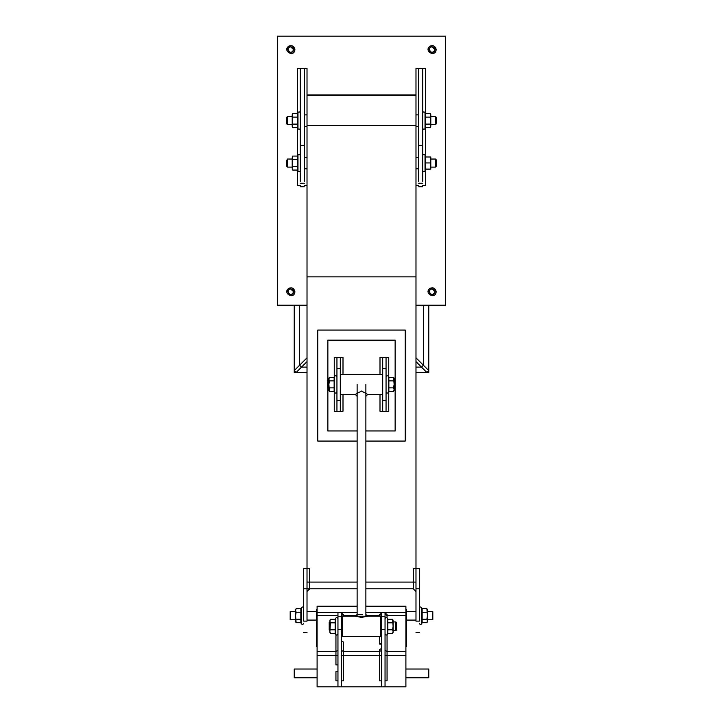 <?xml version="1.0" encoding="UTF-8"?>
<svg xmlns="http://www.w3.org/2000/svg" width="723" height="723" viewBox="0 0 723 723"><rect width="100%" height="100%" fill="white"/><g stroke="black" fill="none" stroke-linecap="round" stroke-linejoin="round"><path stroke-width="1.08" d="M367.727 616.276L365.874 614.469M357.126 614.469L362.521 614.478M355.499 616.213L361.5 617.406L367.501 616.222M365.838 396.312L367.727 394.406L361.5 391.053L355.273 394.406L357.162 396.312M297.596 170.294L297.596 185.368L300.289 185.368M297.596 113.384L297.596 68.441L300.289 68.441L300.289 181.356M297.596 127.835L297.596 155.843M415.987 185.368L418.68 185.368M415.987 582.087L413.294 582.087L413.294 568.63L415.987 568.63L415.987 621.129L419.349 621.129C419.349 635.381 419.349 635.381 419.349 621.129L419.349 568.63L415.987 568.63L415.987 68.441L418.68 68.441L418.68 181.356M425.404 113.384L425.404 68.441L418.68 68.441M425.404 170.294L425.404 185.368L422.711 185.368M425.404 155.843L425.404 127.835M307.013 591.504L309.706 588.811L309.706 568.63L303.651 568.63L303.651 621.129L307.013 621.129C307.013 635.381 307.013 635.381 307.013 621.129L307.013 68.441L300.289 68.441M307.013 185.368L304.32 185.368M423.389 305.223L423.389 365.214L415.987 357.813L428.766 370.592L428.766 305.223L428.766 372.499L415.987 372.499L426.868 372.499L428.766 370.592L426.868 372.499L415.987 361.617L421.482 367.112L423.389 365.214L428.766 370.592M294.234 370.592L307.013 357.813L294.234 370.592L296.132 372.499L294.234 370.592L294.234 305.223L294.234 372.499L307.013 372.499L296.132 372.499L301.518 367.112L296.132 372.499M307.013 367.112L301.518 367.112L307.013 361.617L301.518 367.112L299.611 365.214L299.611 305.223M426.868 372.499L421.482 367.112L415.987 367.112M294.903 291.776C294.243 300.135 281.934 293.023 288.848 288.278C292.155 287.212 294.171 288.378 294.903 291.776L294.903 291.676M291.215 287.754L286.832 291.776M436.168 291.776C435.508 300.135 423.199 293.023 430.113 288.278C433.42 287.212 435.436 288.378 436.168 291.776L436.168 291.676M432.481 287.754L428.097 291.776M436.168 49.607C435.508 57.967 423.199 50.854 430.113 46.109C433.42 45.043 435.436 46.209 436.168 49.607L436.168 49.507M432.481 45.585L428.097 49.607M294.903 49.607C294.243 57.967 281.934 50.854 288.848 46.109C292.155 45.043 294.171 46.209 294.903 49.607L294.903 49.507M291.215 45.585L286.832 49.607M307.013 305.223L277.415 305.223L277.415 36.15L445.585 36.15L445.585 305.223L415.987 305.223M429.317 49.553L429.317 49.607C431.197 53.24 433.068 53.24 434.948 49.607L431.884 46.796M429.317 49.607C429.769 43.769 438.364 48.73 433.538 52.047C431.233 52.788 429.824 51.975 429.317 49.607C429.769 55.436 438.364 50.474 433.538 47.167C431.233 46.417 429.824 47.23 429.317 49.607M288.052 49.553L288.052 49.607C289.932 53.24 291.803 53.24 293.683 49.607L290.619 46.796M288.052 49.607C288.504 43.769 297.099 48.73 292.273 52.047C289.968 52.788 288.558 51.975 288.052 49.607C288.504 55.436 297.099 50.474 292.273 47.167C289.968 46.417 288.558 47.23 288.052 49.607M288.052 291.721L288.052 291.776C289.932 295.409 291.803 295.409 293.683 291.776L290.619 288.965M288.052 291.776C288.504 285.937 297.099 290.899 292.273 294.216C289.968 294.957 288.558 294.144 288.052 291.776C288.504 297.605 297.099 292.643 292.273 289.336C289.968 288.594 288.558 289.399 288.052 291.776M429.317 291.721L429.317 291.776C431.197 295.409 433.068 295.409 434.948 291.776L431.884 288.965M429.317 291.776C429.769 285.937 438.364 290.899 433.538 294.216C431.233 294.957 429.824 294.144 429.317 291.776C429.769 297.605 438.364 292.643 433.538 289.336C431.233 288.594 429.824 289.399 429.317 291.776M304.32 181.356L304.32 68.441M304.32 186.796L300.289 186.796M422.711 181.356L422.711 68.441M422.711 186.796L418.68 186.796M334.252 391.604L334.252 411.288L336.945 411.288L336.945 357.478L334.252 357.478L334.252 377.153M343 374.288L343 357.478L336.945 357.478M343 394.469L343 411.288L336.945 411.288M388.748 377.153L388.748 357.478L382.693 357.478L382.693 411.288L380 411.288L380 394.469M388.748 391.604L388.748 411.288L382.693 411.288M380 374.288L380 357.478L382.693 357.478M365.874 582.087L413.294 582.087L413.294 588.811L415.987 591.504M303.651 588.811L357.126 588.811M365.874 588.811L413.294 588.811M405.223 441.066L365.874 441.066L405.223 441.066L405.223 330.068L405.223 441.066M357.126 441.066L317.777 441.066L317.777 330.068L405.223 330.068L317.777 330.068L317.777 441.066L357.126 441.066M303.651 621.129C303.651 635.381 303.651 635.381 303.651 621.129M419.349 588.811L415.987 588.811M415.987 621.129C415.987 635.381 415.987 635.381 415.987 621.129M340.307 411.288L340.307 357.478M386.055 411.288L386.055 357.478M335.942 634.749L335.942 664.916L337.957 664.916M337.415 617.758L337.957 617.451M337.957 671.64L335.942 671.64L335.942 680.858L337.957 680.858M341.319 680.858L343.335 680.858L343.335 641.97L341.319 640.813M343.335 616.213L343.335 614.505L341.319 613.068M341.319 636.466L343.226 636.394M342.331 635.879L341.319 635.3M385.043 655.336L387.058 655.336L387.058 680.858L385.043 680.858M317.099 606.19L357.126 606.19L317.099 606.208L317.099 686.85L405.901 686.85L405.901 655.336L387.058 655.336L387.058 634.749M387.058 617.867L387.058 614.505L385.043 613.068M381.681 644.039L379.665 644.039L381.681 642.883M381.681 613.068L379.665 614.505L379.665 616.213M379.665 636.394L379.665 644.039M381.681 648.395L379.665 649.552L379.665 680.858L381.681 680.858M405.901 606.19L365.874 606.19L405.901 606.208L405.901 655.336M317.099 609.561L316.43 609.561L316.43 646.498L316.43 616.249M317.099 612.48L316.43 612.48M406.57 616.249L406.57 646.498L406.57 612.48L405.901 612.48M406.57 612.48L406.57 609.561L405.901 609.561M337.957 616.258L337.957 686.85L341.319 686.85L341.319 612.58L337.957 612.58L337.957 616.258L341.319 616.258M381.681 616.258L381.681 686.85L385.043 686.85L385.043 612.58L381.681 612.58L381.681 616.258L385.043 616.258M317.099 669.028L294.234 669.028L294.234 677.767L317.099 677.767M405.901 677.767L428.766 677.767L428.766 669.028L405.901 669.028M286.832 160.244L286.832 166.435L287.501 167.103L287.501 159.033L286.832 160.244M436.168 166.435L436.168 159.711L435.499 159.033L435.499 167.103L436.168 166.435M286.832 120.605L286.832 123.967L287.501 124.645L287.501 116.575L286.832 117.243L286.832 120.605M436.168 123.967L436.168 117.243L435.499 116.575L435.499 124.645L436.168 123.967M396.484 630.004L396.484 622.611L395.806 621.934L395.806 630.682L396.484 630.004M329.887 626.308L329.887 621.066L330.42 622.81L329.887 631.55L329.887 621.934L329.209 622.611L329.209 630.004L329.887 630.682M393.113 621.066L393.113 631.55L392.58 629.805L393.113 626.308L392.58 619.313L393.113 620.253M392.58 619.313L387.844 619.313L387.844 633.303L392.58 633.303L393.113 631.55M387.844 622.81L392.58 622.81M387.844 629.805L392.58 629.805M385.043 618.771C385.549 617.397 386.317 617.225 387.356 618.264L387.356 634.351C386.317 635.39 385.549 635.219 385.043 633.845M387.844 619.313L387.356 618.264M329.887 621.066L330.42 619.313L329.887 620.253M329.887 631.55L330.42 633.303L329.887 632.363M330.42 622.81L335.156 622.81L335.156 619.313L330.42 619.313M335.156 622.81L335.156 629.805L330.42 629.805M335.156 629.805L335.156 633.303L330.42 633.303M337.957 618.771C337.451 617.397 336.683 617.225 335.644 618.264L335.156 619.313M393.981 388.757L394.65 388.079L394.65 380.687L393.981 380.009M328.052 380.009L327.383 380.687L327.383 388.079L328.052 388.757L328.052 380.009L328.875 380.009M394.125 379.141L394.125 389.625L393.583 387.88L394.125 384.383L393.583 377.388L394.125 378.328M393.583 377.388L388.857 377.388L388.857 391.369L393.583 391.369L394.125 389.625M388.857 380.885L393.583 380.885M388.857 387.88L393.583 387.88M386.055 376.846C386.552 375.472 387.329 375.3 388.359 376.34L388.359 392.426C387.329 393.466 386.552 393.294 386.055 391.92M388.857 377.388L388.359 376.34M328.875 389.625L328.875 379.141L329.417 380.885L328.875 384.383L329.417 391.369L328.875 390.438M329.417 380.885L334.143 380.885L334.143 377.388L329.417 377.388L328.875 379.141M334.143 380.885L334.143 387.88L329.417 387.88M334.143 387.88L334.143 391.369L329.417 391.369M336.945 376.846C336.448 375.472 335.671 375.3 334.641 376.34L334.143 377.388M430.791 115.364L430.791 125.847L430.248 124.103L430.791 120.605L430.248 113.619L430.791 114.55M430.248 113.619L425.513 113.619L425.513 127.6L430.248 127.6L430.791 125.847M425.513 117.108L430.248 117.108M425.513 124.103L430.248 124.103M422.711 113.068C423.217 111.694 423.985 111.523 425.025 112.562L425.025 128.649C423.985 129.688 423.217 129.516 422.711 128.143M425.513 113.619L425.025 112.562M430.791 166.01L430.791 169.128L430.248 169.065L430.791 166.01L430.248 156.954L430.791 157.018L430.791 167.103L435.499 167.103M430.791 169.128L430.248 169.182L430.791 169.128M430.248 169.182L425.513 169.182L425.513 156.954L430.791 157.018M425.513 162.946L430.248 162.946M425.513 169.065L430.248 169.065M292.209 125.847L292.209 115.364L292.752 117.108L292.209 120.605L292.752 127.6L292.209 126.661M292.752 117.108L297.487 117.108L297.487 113.619L292.752 113.619L292.209 115.364M297.487 117.108L297.487 124.103L292.752 124.103M297.487 124.103L297.487 127.6L292.752 127.6M300.289 113.068C299.783 111.694 299.015 111.523 297.975 112.562L297.487 113.619M292.209 168.314L292.209 157.831L292.752 159.575L292.209 163.073L292.752 170.059L292.209 169.128M292.752 159.575L297.487 159.575L297.487 156.078L292.752 156.078L292.209 157.831M297.487 159.575L297.487 166.57L292.752 166.57M297.487 166.57L297.487 170.059L292.752 170.059M300.289 155.535C299.783 154.162 299.015 153.99 297.975 155.029L297.487 156.078M427.42 619.756L432.806 619.756L432.806 611.685L427.42 611.685M295.58 611.685L290.194 611.685L290.194 619.756L295.58 619.756M415.987 611.351L406.57 611.351M316.43 611.351L307.013 611.351M295.58 620.967L295.58 610.483L296.114 612.227L295.58 615.725L296.114 622.711L295.58 621.78M296.114 612.227L300.849 612.227L300.849 608.73L296.114 608.73L295.58 610.483M300.849 612.227L300.849 619.213L296.114 619.213M300.849 619.213L300.849 622.711L296.114 622.711M303.651 608.188C303.145 606.814 302.377 606.642 301.337 607.672L300.849 608.73M427.42 610.483L427.42 620.967L426.886 619.213L427.42 615.725L426.886 608.73L427.42 609.67M426.886 608.73L422.151 608.73L422.151 622.711L426.886 622.711L427.42 620.967M422.151 612.227L426.886 612.227M422.151 619.213L426.886 619.213M419.349 608.188C419.855 606.814 420.623 606.642 421.663 607.672L421.663 623.768C420.623 624.808 419.855 624.636 419.349 623.253M422.151 608.73L421.663 607.672M342.331 616.213L342.331 636.394L380.669 636.394L380.669 616.213L342.331 616.213M294.234 36.15L428.766 36.15M327.862 380.199L327.862 340.162L395.138 340.162L395.138 430.971L365.874 430.971M357.126 430.971L327.862 430.971L327.862 388.567M304.32 145.395L300.289 145.395M422.711 145.395L418.68 145.395M357.126 582.087L307.013 582.087M307.013 95.508L415.987 95.508M307.013 125.513L415.987 125.513M307.013 276.855L415.987 276.855M340.307 368.459L336.945 368.459M340.307 400.307L336.945 400.307M386.055 368.459L382.693 368.459M386.055 400.307L382.693 400.307M337.957 650.32L335.942 651.477L317.099 651.477M317.099 655.336L337.957 655.336M341.319 655.336L381.681 655.336M381.681 650.32L379.665 651.477L343.335 651.477L341.319 650.32M341.319 614.27L343.335 615.427L356.123 615.427M405.901 651.477L387.058 651.477L385.043 650.32M385.043 614.27L387.058 615.427L405.901 615.427M366.877 615.427L379.665 615.427L381.681 614.27M317.099 612.58L357.126 612.58M365.874 612.58L405.901 612.58M317.099 615.427L337.957 615.427M337.957 629.525L341.319 629.525M381.681 629.525L385.043 629.525M335.156 633.303L335.644 634.351L335.644 618.264M334.143 391.369L334.641 392.426L334.641 376.34M422.711 155.535C423.217 154.162 423.985 153.99 425.025 155.029L425.025 171.116C423.985 172.155 423.217 171.984 422.711 170.61M297.487 127.6L297.975 128.649L297.975 112.562M297.487 170.059L297.975 171.116L297.975 155.029M300.849 622.711L301.337 623.768L301.337 607.672M355.273 616.276L357.162 614.378M300.289 183.253L304.32 183.253M418.68 183.253L422.711 183.253M415.987 94.939L307.013 94.939M303.651 632.535L307.013 632.535M415.987 632.535L419.349 632.535M316.43 646.552L317.099 646.552M316.43 609.552L317.099 609.552M405.901 609.552L406.57 609.552M292.209 167.103L287.501 167.103M292.209 159.033L287.501 159.033M430.791 159.033L435.499 159.033M304.32 157.352L307.013 157.352M415.987 157.352L418.68 157.352M304.32 168.793L307.013 168.793M415.987 168.793L418.68 168.793M292.209 124.645L287.501 124.645M292.209 116.575L287.501 116.575M430.791 124.645L435.499 124.645M430.791 116.575L435.499 116.575M304.32 114.885L307.013 114.885M415.987 114.885L418.68 114.885M304.32 126.326L307.013 126.326M415.987 126.326L418.68 126.326M341.319 630.682L342.331 630.682M380.669 630.682L381.681 630.682M393.113 630.682L395.806 630.682M341.319 621.934L342.331 621.934M380.669 621.934L381.681 621.934M393.113 621.934L395.806 621.934M392.58 633.303L393.113 632.363M387.844 633.303L387.356 634.351M335.644 634.351C336.683 635.39 337.451 635.219 337.957 633.845M328.052 388.757L328.875 388.757M393.583 391.369L394.125 390.438M388.857 391.369L388.359 392.426M329.417 377.388L328.875 378.328M334.641 392.426C335.671 393.466 336.448 393.294 336.945 391.92M430.248 127.6L430.791 126.661M425.513 127.6L425.025 128.649M425.955 169.128L425.025 171.116M425.025 155.029L425.955 157.018M292.752 113.619L292.209 114.55M297.975 128.649C299.015 129.688 299.783 129.516 300.289 128.143M292.752 156.078L292.209 157.018M297.975 171.116C299.015 172.155 299.783 171.984 300.289 170.61M307.013 620.09L316.43 620.09M406.57 620.09L415.987 620.09M296.114 608.73L295.58 609.67M301.337 623.768C302.377 624.808 303.145 624.636 303.651 623.253M426.886 622.711L427.42 621.78M422.151 622.711L421.663 623.768M382.693 374.288L340.307 374.288M382.693 394.469L367.664 394.469M355.336 394.469L340.307 394.469M365.874 384.383L365.874 392.472M365.874 394.315L365.874 616.213M357.126 384.383L357.126 616.213"/></g></svg>
